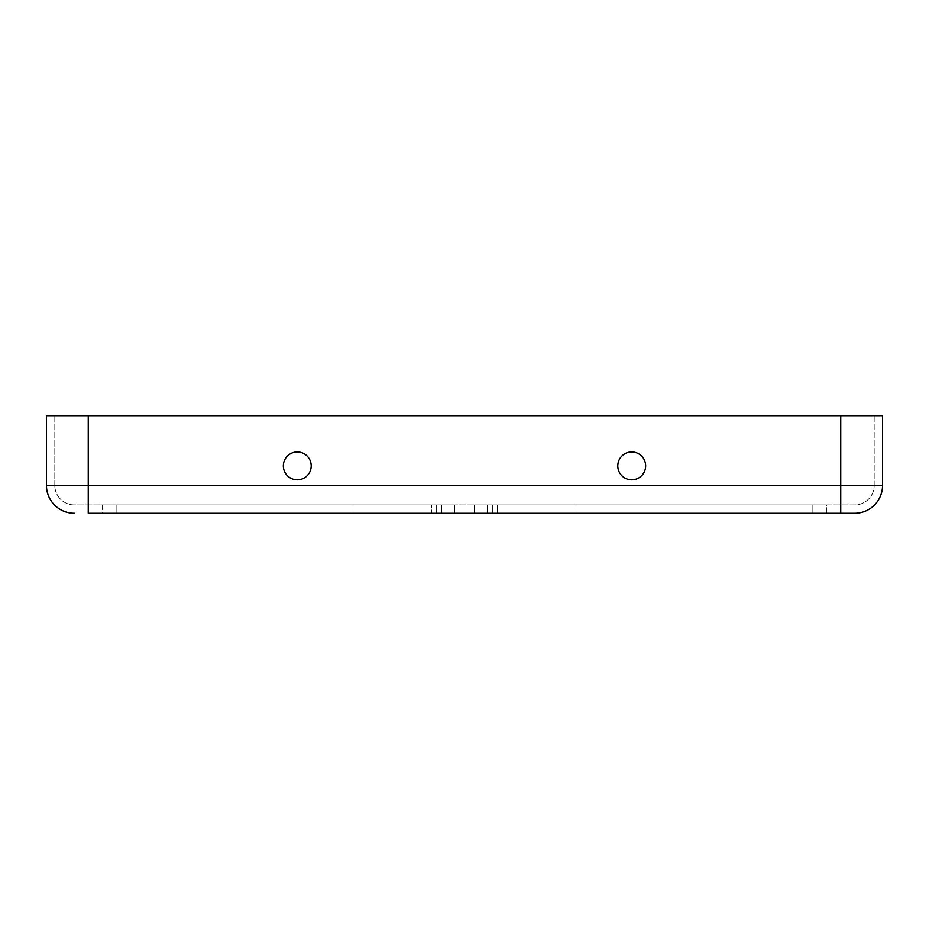 <?xml version="1.0" encoding="UTF-8"?>
<svg xmlns="http://www.w3.org/2000/svg" width="929" height="929" viewBox="0 0 929 929"><rect width="100%" height="100%" fill="white"/><g stroke="black" fill="none" stroke-linecap="round" stroke-linejoin="round"><path stroke-width="0.7" stroke-dasharray="4.64 3.48" d="M436.63 513.272L116.125 513.272L454.745 513.272L431.706 513.272L436.63 513.272L436.63 504.911L116.125 504.911L454.745 504.911L436.63 504.911L436.63 513.272L436.63 504.911L454.745 504.911L436.63 504.911L436.63 513.272L436.63 504.911L353.02 504.911L436.63 504.911L436.63 513.272M487.342 513.272L812.875 513.272L487.342 513.272L487.342 504.911L492.37 504.911L492.37 513.272L492.37 504.911L497.294 504.911L474.254 504.911L492.37 504.911L492.37 513.272L492.37 504.911L826.81 504.911L826.81 513.272L812.875 513.272L826.81 513.272L826.81 504.911L487.342 504.911L487.342 513.272M54.811 485.402L54.811 415.727L88.255 415.727L54.811 415.727L54.811 485.402L88.255 485.402L54.811 485.402A19.509 19.509 0 0 0 74.32 504.911L840.745 504.911L74.32 504.911A19.509 19.509 0 0 1 54.811 485.402A19.509 19.509 0 0 0 74.32 504.911M46.45 485.402A27.87 27.87 0 0 0 74.32 513.272A27.87 27.87 0 0 1 46.45 485.402L88.255 485.402L88.255 504.911L88.255 485.402L840.745 485.402L840.745 504.911L840.745 485.402L874.189 485.402A19.509 19.509 0 0 1 854.68 504.911L840.745 504.911L854.68 504.911A19.509 19.509 0 0 0 874.189 485.402L874.189 415.727L840.745 415.727L874.189 415.727L874.189 485.402L840.745 485.402L840.745 415.727L88.255 415.727L882.55 415.727M102.19 504.911L102.19 513.272L116.125 513.272L102.19 513.272L102.19 504.911L116.125 504.911L102.19 504.911M88.255 415.727L88.255 485.402L88.255 415.727L88.255 485.402L840.745 485.402L88.255 485.402L88.255 513.272L840.745 513.272L840.745 415.727L46.45 415.727M497.294 513.272L575.98 513.272L497.294 513.272L497.294 504.911L575.98 504.911L497.294 504.911L497.294 513.272M431.706 513.272L353.02 513.272L431.706 513.272L431.706 504.911L431.706 513.272M311.215 465.893A13.935 13.935 0 0 1 290.312 477.959A13.935 13.935 0 0 1 290.312 453.828A13.935 13.935 0 0 1 311.215 465.893A13.935 13.935 0 0 1 290.312 477.959A13.935 13.935 0 0 1 290.312 453.828A13.935 13.935 0 0 1 311.215 465.893M645.655 465.893A13.935 13.935 0 0 1 624.752 477.959A13.935 13.935 0 0 1 624.752 453.828A13.935 13.935 0 0 1 645.655 465.893A13.935 13.935 0 0 1 624.752 477.959A13.935 13.935 0 0 1 624.752 453.828A13.935 13.935 0 0 1 645.655 465.893M854.68 513.272A27.87 27.87 0 0 0 882.55 485.402L840.745 485.402L840.745 415.727M283.345 465.893A13.935 13.935 0 0 0 304.247 477.959A13.935 13.935 0 0 0 304.247 453.828A13.935 13.935 0 0 0 283.345 465.893M617.785 465.893A13.935 13.935 0 0 0 638.687 477.959A13.935 13.935 0 0 0 638.687 453.828A13.935 13.935 0 0 0 617.785 465.893M116.125 504.911L116.125 513.272L116.125 504.911M441.658 504.911L441.658 513.272L441.658 504.911M492.37 504.911L492.37 513.272L492.37 504.911M812.875 504.911L812.875 513.272L812.875 504.911M454.745 513.272L454.745 504.911L454.745 513.272M474.254 513.272L474.254 504.911L474.254 513.272M575.98 513.272L575.98 504.911M353.02 513.272L353.02 504.911"/><path stroke-width="1.39" d="M854.68 513.272L840.745 513.272L854.68 513.272A27.87 27.87 0 0 0 882.55 485.402L882.55 415.727L46.45 415.727L46.45 485.402L46.45 415.727M840.745 415.727L840.745 485.402L88.255 485.402L88.255 513.272L840.745 513.272L840.745 485.402L882.55 485.402L882.55 415.727M74.32 513.272A27.87 27.87 0 0 1 46.45 485.402L88.255 485.402L88.255 415.727M283.345 465.893A13.935 13.935 0 0 0 304.247 477.959A13.935 13.935 0 0 0 304.247 453.828A13.935 13.935 0 0 0 283.345 465.893M617.785 465.893A13.935 13.935 0 0 0 638.687 477.959A13.935 13.935 0 0 0 638.687 453.828A13.935 13.935 0 0 0 617.785 465.893"/></g></svg>
